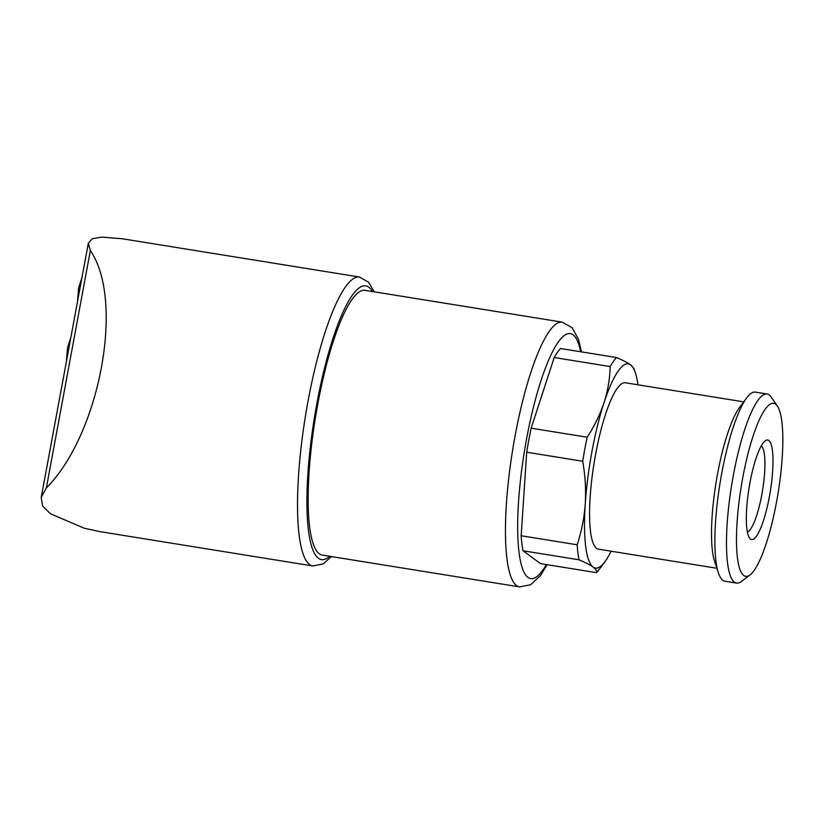 <?xml version="1.0" encoding="UTF-8"?>
<svg xmlns="http://www.w3.org/2000/svg" width="824" height="824" viewBox="0 0 824 824"><rect width="100%" height="100%" fill="white"/><g stroke="black" fill="none" stroke-linecap="round" stroke-linejoin="round"><path stroke-width="1.24" d="M581.486 351.899L578.551 339.529L572.134 327.695L562.267 322.143L364.96 290.326A134.085 28.634 99.2 0 0 316.55 410.939A134.085 28.634 99.2 0 0 319.31 553.79A134.085 28.634 99.2 0 0 322.256 555.077L519.563 586.894L530.656 584.741L540.379 575.677L547.167 564.697M637.92 384.798A103.433 22.083 99.2 0 0 635.356 372.778A103.433 22.083 99.2 0 0 630.597 364.836A103.433 22.083 99.2 0 0 604.013 402.751C600.037 414.606 594.423 426.101 587.151 437.225L531.15 428.192A113.012 24.133 99.2 0 0 526.701 452.222L582.702 461.255C585.256 475.613 586.111 489.817 585.267 503.876A103.433 22.083 99.2 0 0 593.115 567.087A103.433 22.083 99.2 0 0 604.868 561.814A103.433 22.083 99.2 0 0 611.078 551.204M587.151 437.225A113.012 24.133 99.2 0 0 582.702 461.255M526.701 452.222L521.159 535.755A113.012 24.133 99.2 0 0 523.024 550.772L540.534 563.626L596.535 572.659A113.012 24.133 99.2 0 0 598.894 569.827L604.868 561.814M531.15 428.192L554.192 357.523A113.012 24.133 99.2 0 1 560.516 348.511L616.517 357.544A113.012 24.133 99.2 0 0 610.203 366.556C609.863 378.783 607.793 390.854 604.013 402.751A103.433 22.083 99.2 0 0 585.267 503.876C584.237 517.905 581.538 531.531 577.161 544.788A113.012 24.133 99.2 0 0 579.025 559.805C585.339 562.462 590.036 564.893 593.115 567.087C595.979 569.26 597.122 571.114 596.535 572.659M554.192 357.523L610.203 366.556M635.356 372.778L633.986 368.647L630.597 364.836C627.517 362.632 622.82 360.201 616.517 357.544M374.158 291.809L368.678 282.313L359.522 277.029L122.158 238.744L101.795 237.106L92.236 238.723L88.312 243.235L90.331 250.62L46.35 487.973L41.2 497.408L42.673 506.121L50.511 513.805L84.357 528.246L100.023 531.645L312.914 565.985L323.276 563.853L331.454 556.561M46.35 487.973C99.972 434.001 124.785 300.132 90.331 250.62M521.159 535.755L577.161 544.788M523.024 550.772L579.025 559.805M743.722 401.854L625.282 382.758A84.285 17.994 99.2 0 0 594.846 458.566A84.285 17.994 99.2 0 0 596.586 548.362A84.285 17.994 99.2 0 0 598.44 549.165L716.88 568.272M777.31 406.016L771.11 396.983A95.78 20.446 99.2 0 0 767.062 393.985L755.443 392.111A95.78 20.446 99.2 0 0 746.657 397.91L739.489 407.53A84.285 17.994 99.2 0 0 716.025 482.761A84.285 17.994 99.2 0 0 714.645 561.556L718.435 572.948A95.78 20.446 99.2 0 0 722.833 580.302A95.78 20.446 99.2 0 0 724.945 581.208L736.563 583.093A95.78 20.446 99.2 0 0 741.353 581.517L750.077 574.884A87.653 18.715 99.2 0 0 778.134 492.783A87.653 18.715 99.2 0 0 777.31 406.016A87.653 18.715 99.2 0 0 743.722 472.677A87.653 18.715 99.2 0 0 743.773 575.492A87.653 18.715 99.2 0 0 750.077 574.884M746.657 397.91A95.78 20.446 99.2 0 0 720.001 483.4A95.78 20.446 99.2 0 0 718.435 572.948M767.062 393.985A95.78 20.446 99.2 0 0 732.485 480.135A95.78 20.446 99.2 0 0 734.462 582.177A95.78 20.446 99.2 0 0 736.563 583.093M750.52 539.081A50.408 10.763 99.2 0 0 770.708 488.745A50.408 10.763 99.2 0 0 765.166 440.871A50.408 10.763 99.2 0 0 749.026 488.086A50.408 10.763 99.2 0 0 749.5 537.979A50.408 10.763 99.2 0 0 750.52 539.081M747.378 531.974A43.847 9.363 99.2 0 0 762.571 490.27A43.847 9.363 99.2 0 0 761.263 445.897M70.905 337.232L67.486 347.996L66.435 360.613M82.009 277.307L78.589 288.07L77.538 300.688M562.267 322.143A134.085 28.634 99.2 0 0 513.857 442.756A134.085 28.634 99.2 0 0 516.617 585.617A134.085 28.634 99.2 0 0 519.563 586.894M359.522 277.029A146.342 31.25 99.2 0 0 306.683 408.673A146.342 31.25 99.2 0 0 309.7 564.584A146.342 31.25 99.2 0 0 312.914 565.985M372.417 291.531A138.679 29.613 99.2 0 0 318.898 393.069A138.679 29.613 99.2 0 0 318.476 558.291A138.679 29.613 99.2 0 0 329.724 556.282M580.663 351.766A124.125 26.502 99.2 0 0 531.738 414.204A124.125 26.502 99.2 0 0 528.029 577.428A124.125 26.502 99.2 0 0 546.343 564.564M88.25 243.636L41.365 496.645"/></g></svg>
